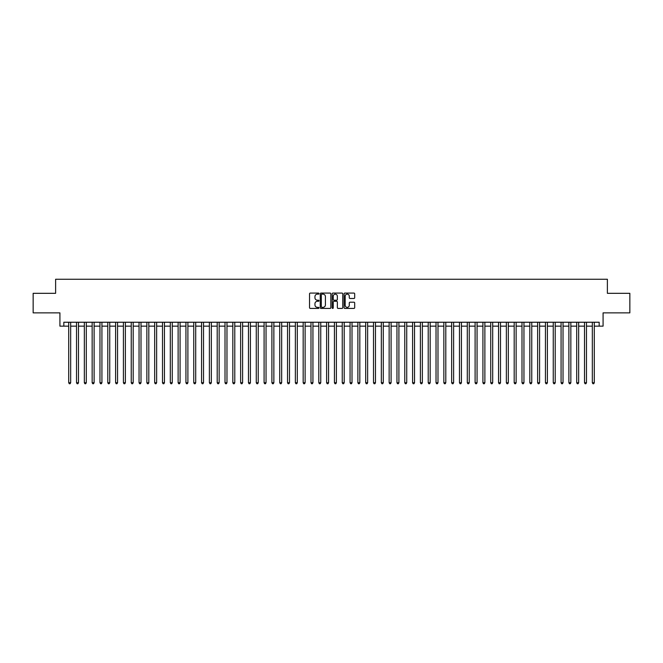 <?xml version="1.0" encoding="UTF-8"?>
<svg xmlns="http://www.w3.org/2000/svg" width="663" height="663" viewBox="0 0 663 663"><rect width="100%" height="100%" fill="white"/><g stroke="black" fill="none" stroke-linecap="round" stroke-linejoin="round"><path stroke-width="0.99" d="M318.994 293.61A0.539 0.539 0 0 0 318.455 293.079L310.309 293.079A0.771 0.771 0 0 0 309.538 293.842L309.538 307.649A0.771 0.771 0 0 0 310.309 308.419L318.455 308.419A0.539 0.539 0 0 0 318.994 307.881A0.539 0.539 0 0 0 318.455 307.342L317.403 307.342A2.453 2.453 0 0 1 314.95 304.889L314.95 303.737A2.453 2.453 0 0 1 317.403 301.284L318.455 301.284A0.539 0.539 0 0 0 318.994 300.745A0.539 0.539 0 0 0 318.455 300.206L317.403 300.206A2.453 2.453 0 0 1 314.95 297.753L314.95 296.601A2.453 2.453 0 0 1 317.403 294.148L318.455 294.148A0.539 0.539 0 0 0 318.994 293.61M353.918 298.483A0.771 0.771 0 0 0 354.688 297.72L354.688 293.842A0.771 0.771 0 0 0 353.918 293.079L344.868 293.079A0.771 0.771 0 0 0 344.097 293.842L344.097 307.649A0.771 0.771 0 0 0 344.868 308.419L353.918 308.419A0.771 0.771 0 0 0 354.688 307.649L354.688 302.974A0.771 0.771 0 0 0 353.918 302.204L350.047 302.204A0.771 0.771 0 0 0 349.277 302.974L349.277 305.295A2.055 2.055 0 0 1 347.23 307.342A2.055 2.055 0 0 1 345.174 305.295L345.174 296.204A2.055 2.055 0 0 1 347.23 294.148A2.055 2.055 0 0 1 349.277 296.204L349.277 297.72A0.771 0.771 0 0 0 350.047 298.483L353.918 298.483M63.822 326.146L63.822 322.243L599.178 322.243L599.178 326.146L603.081 326.146L603.081 312.861L629.85 312.861L629.85 293.319L607.383 293.319L607.383 279.256L55.617 279.256L55.617 293.319L33.15 293.319L33.15 312.861L59.919 312.861L59.919 326.146L68.712 326.146M330.829 293.842A0.771 0.771 0 0 0 330.058 293.079L321.008 293.079A0.771 0.771 0 0 0 320.246 293.842L320.246 307.649A0.771 0.771 0 0 0 321.008 308.419L330.058 308.419A0.771 0.771 0 0 0 330.829 307.649L330.829 293.842M332.942 293.079L341.992 293.079A0.771 0.771 0 0 1 342.754 293.842L342.754 307.649A0.771 0.771 0 0 1 341.992 308.419L338.113 308.419A0.771 0.771 0 0 1 337.351 307.649L337.351 302.055A0.771 0.771 0 0 0 336.58 301.284L334.011 301.284A0.771 0.771 0 0 0 333.249 302.055L333.249 307.881A0.539 0.539 0 0 1 332.71 308.419A0.539 0.539 0 0 1 332.171 307.881L332.171 293.842A0.771 0.771 0 0 1 332.942 293.079M70.668 326.146L76.527 326.146M78.483 326.146L84.342 326.146M86.298 326.146L92.157 326.146M94.113 326.146L99.972 326.146M101.928 326.146L107.787 326.146M109.743 326.146L115.602 326.146M117.558 326.146L123.417 326.146M125.373 326.146L131.233 326.146M133.188 326.146L139.048 326.146M141.004 326.146L146.863 326.146M148.819 326.146L154.678 326.146M156.634 326.146L162.493 326.146M164.449 326.146L170.308 326.146M172.264 326.146L178.123 326.146M180.079 326.146L185.938 326.146M187.894 326.146L193.753 326.146M195.709 326.146L201.569 326.146M203.524 326.146L209.384 326.146M211.34 326.146L217.199 326.146M219.155 326.146L225.014 326.146M226.97 326.146L232.829 326.146M234.785 326.146L240.644 326.146M242.6 326.146L248.459 326.146M250.415 326.146L256.274 326.146M258.23 326.146L264.089 326.146M266.045 326.146L271.905 326.146M273.86 326.146L279.72 326.146M281.676 326.146L287.535 326.146M289.491 326.146L295.358 326.146M297.306 326.146L303.173 326.146M305.121 326.146L310.988 326.146M312.936 326.146L318.804 326.146M320.751 326.146L326.619 326.146M328.566 326.146L334.434 326.146M336.381 326.146L342.249 326.146M344.196 326.146L350.064 326.146M352.012 326.146L357.879 326.146M359.827 326.146L365.694 326.146M367.642 326.146L373.509 326.146M375.465 326.146L381.324 326.146M383.28 326.146L389.14 326.146M391.095 326.146L396.955 326.146M398.911 326.146L404.77 326.146M406.726 326.146L412.585 326.146M414.541 326.146L420.4 326.146M422.356 326.146L428.215 326.146M430.171 326.146L436.03 326.146M437.986 326.146L443.845 326.146M445.801 326.146L451.66 326.146M453.616 326.146L459.476 326.146M461.431 326.146L467.291 326.146M469.247 326.146L475.106 326.146M477.062 326.146L482.921 326.146M484.877 326.146L490.736 326.146M492.692 326.146L498.551 326.146M500.507 326.146L506.366 326.146M508.322 326.146L514.181 326.146M516.137 326.146L521.996 326.146M523.952 326.146L529.812 326.146M531.767 326.146L537.627 326.146M539.583 326.146L545.442 326.146M547.398 326.146L553.257 326.146M555.213 326.146L561.072 326.146M563.028 326.146L568.887 326.146M570.843 326.146L576.702 326.146M578.658 326.146L584.517 326.146M586.473 326.146L592.332 326.146M594.288 326.146L599.178 326.146M321.853 294.148A0.539 0.539 0 0 0 321.315 294.687L321.315 306.803A0.539 0.539 0 0 0 321.853 307.342L322.964 307.342A2.453 2.453 0 0 0 325.417 304.889L325.417 296.601A2.453 2.453 0 0 0 322.964 294.148L321.853 294.148M337.351 296.237A2.055 2.055 0 0 0 335.296 294.19A2.055 2.055 0 0 0 333.249 296.237L333.249 299.444A0.771 0.771 0 0 0 334.011 300.206L336.58 300.206A0.771 0.771 0 0 0 337.351 299.444L337.351 296.237M70.668 322.243L70.668 382.733L68.712 382.733L68.712 322.243M70.668 382.733L70.079 383.744L69.292 383.744L68.712 382.733M78.483 322.243L78.483 382.733L76.527 382.733L76.527 322.243M78.483 382.733L77.894 383.744L77.115 383.744L76.527 382.733M86.298 322.243L86.298 382.733L84.342 382.733L84.342 322.243M86.298 382.733L85.709 383.744L84.93 383.744L84.342 382.733M94.113 322.243L94.113 382.733L92.157 382.733L92.157 322.243M94.113 382.733L93.524 383.744L92.745 383.744L92.157 382.733M101.928 322.243L101.928 382.733L99.972 382.733L99.972 322.243M101.928 382.733L101.34 383.744L100.561 383.744L99.972 382.733M109.743 322.243L109.743 382.733L107.787 382.733L107.787 322.243M109.743 382.733L109.155 383.744L108.376 383.744L107.787 382.733M117.558 322.243L117.558 382.733L115.602 382.733L115.602 322.243M117.558 382.733L116.97 383.744L116.191 383.744L115.602 382.733M125.373 322.243L125.373 382.733L123.417 382.733L123.417 322.243M125.373 382.733L124.785 383.744L124.006 383.744L123.417 382.733M133.188 322.243L133.188 382.733L131.233 382.733L131.233 322.243M133.188 382.733L132.6 383.744L131.821 383.744L131.233 382.733M141.004 322.243L141.004 382.733L139.048 382.733L139.048 322.243M141.004 382.733L140.415 383.744L139.636 383.744L139.048 382.733M148.819 322.243L148.819 382.733L146.863 382.733L146.863 322.243M148.819 382.733L148.23 383.744L147.451 383.744L146.863 382.733M156.634 322.243L156.634 382.733L154.678 382.733L154.678 322.243M156.634 382.733L156.045 383.744L155.266 383.744L154.678 382.733M164.449 322.243L164.449 382.733L162.493 382.733L162.493 322.243M164.449 382.733L163.86 383.744L163.081 383.744L162.493 382.733M172.264 322.243L172.264 382.733L170.308 382.733L170.308 322.243M172.264 382.733L171.676 383.744L170.897 383.744L170.308 382.733M180.079 322.243L180.079 382.733L178.123 382.733L178.123 322.243M180.079 382.733L179.491 383.744L178.712 383.744L178.123 382.733M187.894 322.243L187.894 382.733L185.938 382.733L185.938 322.243M187.894 382.733L187.306 383.744L186.527 383.744L185.938 382.733M195.709 322.243L195.709 382.733L193.753 382.733L193.753 322.243M195.709 382.733L195.121 383.744L194.342 383.744L193.753 382.733M203.524 322.243L203.524 382.733L201.569 382.733L201.569 322.243M203.524 382.733L202.936 383.744L202.157 383.744L201.569 382.733M211.34 322.243L211.34 382.733L209.384 382.733L209.384 322.243M211.34 382.733L210.751 383.744L209.972 383.744L209.384 382.733M219.155 322.243L219.155 382.733L217.199 382.733L217.199 322.243M219.155 382.733L218.566 383.744L217.787 383.744L217.199 382.733M226.97 322.243L226.97 382.733L225.014 382.733L225.014 322.243M226.97 382.733L226.381 383.744L225.602 383.744L225.014 382.733M234.785 322.243L234.785 382.733L232.829 382.733L232.829 322.243M234.785 382.733L234.196 383.744L233.417 383.744L232.829 382.733M242.6 322.243L242.6 382.733L240.644 382.733L240.644 322.243M242.6 382.733L242.012 383.744L241.233 383.744L240.644 382.733M250.415 322.243L250.415 382.733L248.459 382.733L248.459 322.243M250.415 382.733L249.827 383.744L249.048 383.744L248.459 382.733M258.23 322.243L258.23 382.733L256.274 382.733L256.274 322.243M258.23 382.733L257.642 383.744L256.863 383.744L256.274 382.733M266.045 322.243L266.045 382.733L264.089 382.733L264.089 322.243M266.045 382.733L265.457 383.744L264.678 383.744L264.089 382.733M273.86 322.243L273.86 382.733L271.905 382.733L271.905 322.243M273.86 382.733L273.272 383.744L272.493 383.744L271.905 382.733M281.676 322.243L281.676 382.733L279.72 382.733L279.72 322.243M281.676 382.733L281.087 383.744L280.308 383.744L279.72 382.733M289.491 322.243L289.491 382.733L287.535 382.733L287.535 322.243M289.491 382.733L288.911 383.744L288.123 383.744L287.535 382.733M297.306 322.243L297.306 382.733L295.358 382.733L295.358 322.243M297.306 382.733L296.726 383.744L295.938 383.744L295.358 382.733M305.121 322.243L305.121 382.733L303.173 382.733L303.173 322.243M305.121 382.733L304.541 383.744L303.753 383.744L303.173 382.733M312.936 322.243L312.936 382.733L310.988 382.733L310.988 322.243M312.936 382.733L312.356 383.744L311.569 383.744L310.988 382.733M320.751 322.243L320.751 382.733L318.804 382.733L318.804 322.243M320.751 382.733L320.171 383.744L319.384 383.744L318.804 382.733M328.566 322.243L328.566 382.733L326.619 382.733L326.619 322.243M328.566 382.733L327.986 383.744L327.199 383.744L326.619 382.733M336.381 322.243L336.381 382.733L334.434 382.733L334.434 322.243M336.381 382.733L335.801 383.744L335.014 383.744L334.434 382.733M344.196 322.243L344.196 382.733L342.249 382.733L342.249 322.243M344.196 382.733L343.616 383.744L342.829 383.744L342.249 382.733M352.012 322.243L352.012 382.733L350.064 382.733L350.064 322.243M352.012 382.733L351.431 383.744L350.644 383.744L350.064 382.733M359.827 322.243L359.827 382.733L357.879 382.733L357.879 322.243M359.827 382.733L359.247 383.744L358.459 383.744L357.879 382.733M367.642 322.243L367.642 382.733L365.694 382.733L365.694 322.243M367.642 382.733L367.062 383.744L366.274 383.744L365.694 382.733M375.465 322.243L375.465 382.733L373.509 382.733L373.509 322.243M375.465 382.733L374.877 383.744L374.089 383.744L373.509 382.733M383.28 322.243L383.28 382.733L381.324 382.733L381.324 322.243M383.28 382.733L382.692 383.744L381.913 383.744L381.324 382.733M391.095 322.243L391.095 382.733L389.14 382.733L389.14 322.243M391.095 382.733L390.507 383.744L389.728 383.744L389.14 382.733M398.911 322.243L398.911 382.733L396.955 382.733L396.955 322.243M398.911 382.733L398.322 383.744L397.543 383.744L396.955 382.733M406.726 322.243L406.726 382.733L404.77 382.733L404.77 322.243M406.726 382.733L406.137 383.744L405.358 383.744L404.77 382.733M414.541 322.243L414.541 382.733L412.585 382.733L412.585 322.243M414.541 382.733L413.952 383.744L413.173 383.744L412.585 382.733M422.356 322.243L422.356 382.733L420.4 382.733L420.4 322.243M422.356 382.733L421.767 383.744L420.988 383.744L420.4 382.733M430.171 322.243L430.171 382.733L428.215 382.733L428.215 322.243M430.171 382.733L429.583 383.744L428.804 383.744L428.215 382.733M437.986 322.243L437.986 382.733L436.03 382.733L436.03 322.243M437.986 382.733L437.398 383.744L436.619 383.744L436.03 382.733M445.801 322.243L445.801 382.733L443.845 382.733L443.845 322.243M445.801 382.733L445.213 383.744L444.434 383.744L443.845 382.733M453.616 322.243L453.616 382.733L451.66 382.733L451.66 322.243M453.616 382.733L453.028 383.744L452.249 383.744L451.66 382.733M461.431 322.243L461.431 382.733L459.476 382.733L459.476 322.243M461.431 382.733L460.843 383.744L460.064 383.744L459.476 382.733M469.247 322.243L469.247 382.733L467.291 382.733L467.291 322.243M469.247 382.733L468.658 383.744L467.879 383.744L467.291 382.733M477.062 322.243L477.062 382.733L475.106 382.733L475.106 322.243M477.062 382.733L476.473 383.744L475.694 383.744L475.106 382.733M484.877 322.243L484.877 382.733L482.921 382.733L482.921 322.243M484.877 382.733L484.288 383.744L483.509 383.744L482.921 382.733M492.692 322.243L492.692 382.733L490.736 382.733L490.736 322.243M492.692 382.733L492.103 383.744L491.324 383.744L490.736 382.733M500.507 322.243L500.507 382.733L498.551 382.733L498.551 322.243M500.507 382.733L499.919 383.744L499.14 383.744L498.551 382.733M508.322 322.243L508.322 382.733L506.366 382.733L506.366 322.243M508.322 382.733L507.734 383.744L506.955 383.744L506.366 382.733M516.137 322.243L516.137 382.733L514.181 382.733L514.181 322.243M516.137 382.733L515.549 383.744L514.77 383.744L514.181 382.733M523.952 322.243L523.952 382.733L521.996 382.733L521.996 322.243M523.952 382.733L523.364 383.744L522.585 383.744L521.996 382.733M531.767 322.243L531.767 382.733L529.812 382.733L529.812 322.243M531.767 382.733L531.179 383.744L530.4 383.744L529.812 382.733M539.583 322.243L539.583 382.733L537.627 382.733L537.627 322.243M539.583 382.733L538.994 383.744L538.215 383.744L537.627 382.733M547.398 322.243L547.398 382.733L545.442 382.733L545.442 322.243M547.398 382.733L546.809 383.744L546.03 383.744L545.442 382.733M555.213 322.243L555.213 382.733L553.257 382.733L553.257 322.243M555.213 382.733L554.624 383.744L553.845 383.744L553.257 382.733M563.028 322.243L563.028 382.733L561.072 382.733L561.072 322.243M563.028 382.733L562.439 383.744L561.66 383.744L561.072 382.733M570.843 322.243L570.843 382.733L568.887 382.733L568.887 322.243M570.843 382.733L570.255 383.744L569.476 383.744L568.887 382.733M578.658 322.243L578.658 382.733L576.702 382.733L576.702 322.243M578.658 382.733L578.07 383.744L577.291 383.744L576.702 382.733M586.473 322.243L586.473 382.733L584.517 382.733L584.517 322.243M586.473 382.733L585.885 383.744L585.106 383.744L584.517 382.733M594.288 322.243L594.288 382.733L592.332 382.733L592.332 322.243M594.288 382.733L593.708 383.744L592.921 383.744L592.332 382.733"/></g></svg>
